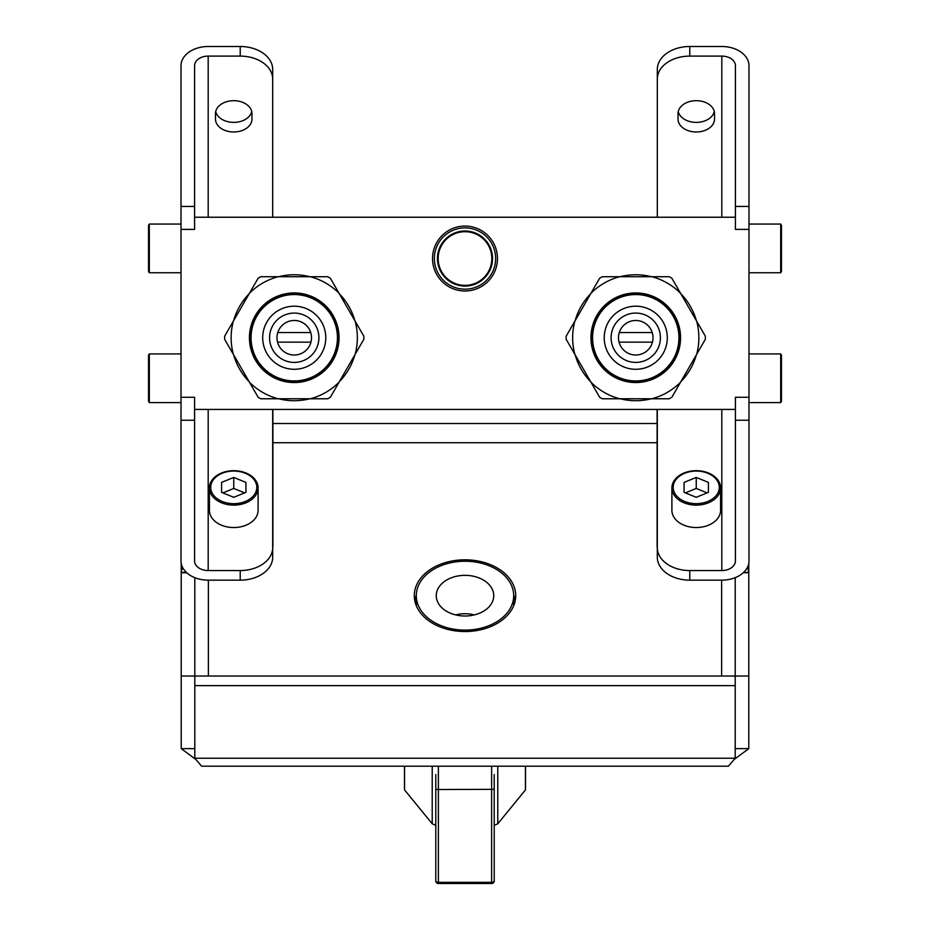 <?xml version="1.0" encoding="UTF-8"?>
<svg xmlns="http://www.w3.org/2000/svg" width="930" height="930" viewBox="0 0 930 930"><rect width="100%" height="100%" fill="white"/><g stroke="black" fill="none" stroke-linecap="round" stroke-linejoin="round"><path stroke-width="1.4" d="M181.013 206.437L194.591 206.437L194.591 65.705A13.578 9.602 180 0 1 208.181 56.102L240.219 56.102L240.219 46.5L208.181 46.5A27.168 19.204 180 0 0 181.013 65.705L181.013 397.273L194.591 397.273L194.591 409.421L735.409 409.421L735.409 397.273L748.987 397.273L748.987 420.232L735.409 420.232L735.409 409.421M194.591 206.437L194.591 229.385L181.013 229.385M194.591 409.421L194.591 560.953A13.578 9.602 180 0 0 208.181 570.555L240.219 570.555A32.469 22.959 0 0 0 272.688 547.607L272.688 557.21A32.469 22.959 180 0 1 240.219 580.157L208.181 580.157A27.168 19.204 180 0 1 181.013 560.953L181.013 397.273M748.987 397.273L748.987 229.385L735.409 229.385L735.409 217.236L194.591 217.236M721.82 409.421L721.82 570.555A13.578 9.602 0 0 0 735.409 560.953L735.409 420.232M735.409 217.236L735.409 65.705A13.578 9.602 0 0 0 721.82 56.102L689.781 56.102A32.469 22.959 180 0 0 657.312 79.062L657.312 69.459A32.469 22.959 0 0 1 689.781 46.5L721.82 46.5A27.168 19.204 0 0 1 748.987 65.705L748.987 229.385M497.469 258.528A32.469 32.469 0 0 0 465 226.071A32.469 32.469 0 0 0 432.531 258.528A32.469 32.469 0 0 0 465 290.997A32.469 32.469 0 0 0 497.469 258.528M233.616 354.795A62.984 62.984 0 0 0 249.159 381.719M278.698 398.772A62.984 62.984 0 0 0 309.783 398.772M339.322 381.719A62.984 62.984 0 0 0 354.865 354.795M354.865 320.687A62.984 62.984 0 0 0 339.322 293.764M309.783 276.71A62.984 62.984 0 0 0 278.698 276.71M249.159 293.764A62.984 62.984 0 0 0 233.616 320.687M575.135 354.795A62.984 62.984 0 0 0 590.678 381.719M620.217 398.772A62.984 62.984 0 0 0 651.302 398.772M680.841 381.719A62.984 62.984 0 0 0 696.384 354.795M696.384 320.687A62.984 62.984 0 0 0 680.841 293.764M651.302 276.71A62.984 62.984 0 0 0 620.217 276.71M590.678 293.764A62.984 62.984 0 0 0 575.135 320.687M181.222 563.324L181.222 676.017L735.2 676.017L735.2 577.67M182.617 567.474A27.168 19.204 180 0 0 181.28 572.287A27.168 19.204 180 0 0 181.245 572.729L186.709 572.729M272.688 547.921A25.97 18.368 0 0 0 272.897 545.596L272.897 409.421M272.688 538.319A25.97 18.368 0 0 0 272.897 535.994M272.688 547.607L272.688 409.421M258.098 487.901L258.098 510.326A24.343 17.217 180 0 1 233.756 527.543A24.343 17.217 180 0 1 209.413 510.326L209.413 487.901A24.343 17.217 180 0 1 233.756 470.685A24.343 17.217 180 0 1 258.098 487.901A24.343 17.217 180 0 1 233.756 505.118A24.343 17.217 180 0 1 209.413 487.901M240.219 46.5A32.469 22.959 0 0 1 272.688 69.459L272.688 79.062A32.469 22.959 180 0 0 240.219 56.102M215.714 111.542A18.24 12.904 180 0 0 233.732 122.388A18.24 12.904 180 0 0 251.739 111.542M272.688 217.236L272.688 79.062M251.972 113.588L251.972 119.098L251.972 113.588A18.24 12.904 180 0 0 233.732 100.684A18.24 12.904 180 0 0 215.481 113.588L215.481 119.098A18.24 12.904 180 0 0 233.732 131.99A18.24 12.904 180 0 0 251.972 119.098M149.3 402.609L148.544 401.307L148.544 355.214L149.3 353.912L149.3 402.609L181.013 402.609M149.3 272.746L148.544 271.455L148.544 225.351L149.3 224.06L149.3 272.746L181.013 272.746M233.756 471.068A23.052 16.298 0 0 0 210.703 487.367A23.052 16.298 0 0 0 233.756 503.665A23.052 16.298 0 0 0 256.808 487.367A23.052 16.298 0 0 0 233.756 471.068M221.584 492.342L233.756 497.306L245.927 492.342L245.927 482.403L233.756 477.427L221.584 482.403L221.584 492.342L221.584 482.403M233.756 477.427L233.756 488.448L222.898 492.877M245.927 482.403L245.927 492.342M244.613 492.877L233.756 488.448M194.8 577.67L194.8 685.631L735.2 685.631L735.2 676.017L748.778 676.017L748.778 563.324L748.778 572.729L743.291 572.729M195.102 758.915L181.222 748.638L181.222 676.017M181.222 748.638L194.8 748.638M515.267 600.478A50.72 35.863 0 0 0 513.686 595.235M416.315 595.235A50.72 35.863 0 0 0 414.734 600.478M194.8 685.631L194.8 758.241L201.589 766.192L728.411 766.192L735.2 758.241L735.2 685.631M465 631.54A50.72 35.863 0 0 0 515.72 595.677A50.72 35.863 0 0 0 465 559.814A50.72 35.863 0 0 0 414.28 595.677A50.72 35.863 0 0 0 465 631.54M734.898 758.915L748.778 748.638L735.2 748.638M748.778 748.638L748.778 676.017M747.383 567.474A27.168 19.204 0 0 1 748.72 572.287A27.168 19.204 0 0 1 748.755 572.729M689.781 580.157A32.469 22.959 180 0 1 657.312 557.21L657.312 547.607A32.469 22.959 0 0 0 689.781 570.555L689.781 580.157L721.82 580.157A27.168 19.204 0 0 0 748.987 560.953L748.987 420.232M657.103 409.421L657.103 545.596A25.97 18.368 0 0 0 657.312 547.921M657.103 535.994A25.97 18.368 0 0 0 657.312 538.319M721.82 570.555L689.781 570.555M657.312 409.421L657.312 547.607M720.587 487.901L720.587 510.326A24.343 17.217 180 0 1 696.245 527.543A24.343 17.217 180 0 1 671.902 510.326L671.902 487.901A24.343 17.217 180 0 1 696.245 470.685A24.343 17.217 180 0 1 720.587 487.901A24.343 17.217 180 0 1 696.245 505.118A24.343 17.217 180 0 1 671.902 487.901M696.245 471.068A23.052 16.298 0 0 0 673.192 487.367A23.052 16.298 0 0 0 696.245 503.665A23.052 16.298 0 0 0 719.297 487.367A23.052 16.298 0 0 0 696.245 471.068M684.073 492.342L696.245 497.306L708.416 492.342L708.416 482.403L696.245 477.427L684.073 482.403L684.073 492.342L684.073 482.403M696.245 477.427L696.245 488.448L685.387 492.877M708.416 482.403L708.416 492.342M707.102 492.877L696.245 488.448M678.261 111.542A18.24 12.904 180 0 0 696.268 122.388A18.24 12.904 180 0 0 714.287 111.542M657.312 79.062L657.312 217.236M678.028 119.098L678.028 113.588A18.24 12.904 180 0 1 696.268 100.684A18.24 12.904 180 0 1 714.519 113.588L714.519 119.098A18.24 12.904 180 0 1 696.268 131.99A18.24 12.904 180 0 1 678.028 119.098L678.028 113.588M780.7 224.06L781.456 225.351L781.456 271.455L780.7 272.746L780.7 224.06L748.987 224.06M780.7 353.912L781.456 355.214L781.456 401.307L780.7 402.609L780.7 353.912L748.987 353.912M277.547 342.147L310.946 342.147M619.055 342.147L652.453 342.147M277.779 332.545L310.713 332.545M619.287 332.545L652.221 332.545M495.644 258.528A30.644 30.644 0 0 0 465 227.885A30.644 30.644 0 0 0 434.357 258.528A30.644 30.644 0 0 0 465 289.184A30.644 30.644 0 0 0 495.644 258.528M437.46 258.528A27.54 27.54 0 0 0 465 286.068A27.54 27.54 0 0 0 492.54 258.528A27.54 27.54 0 0 0 465 231A27.54 27.54 0 0 0 437.46 258.528M491.842 258.528A26.842 26.842 0 0 0 465 231.698A26.842 26.842 0 0 0 438.158 258.528A26.842 26.842 0 0 0 465 285.37A26.842 26.842 0 0 0 491.842 258.528M233.36 354.353L224.653 339.287A69.599 69.599 0 0 1 224.653 336.207L233.36 321.141A63.112 63.112 0 0 0 233.36 354.353L249.414 382.172A63.112 63.112 0 0 0 278.186 398.772L260.784 398.772A69.599 69.599 0 0 1 258.122 397.238L249.414 382.172M249.414 293.322L258.122 278.256A69.599 69.599 0 0 1 260.784 276.71L278.186 276.71A63.112 63.112 0 0 0 249.414 293.322L233.36 321.141M339.066 293.322A63.112 63.112 0 0 0 310.306 276.71L327.697 276.71A69.599 69.599 0 0 1 330.371 278.256L363.828 336.207A69.599 69.599 0 0 1 363.828 339.287L355.132 354.353A63.112 63.112 0 0 0 355.132 321.141M310.306 276.71L278.186 276.71M339.066 382.172L330.371 397.238A69.599 69.599 0 0 1 327.697 398.772L310.306 398.772A63.112 63.112 0 0 0 339.066 382.172L355.132 354.353M278.186 398.772L310.306 398.772M333.045 360.143A44.803 44.803 0 0 0 316.642 298.949A44.803 44.803 0 0 0 255.448 315.34A44.803 44.803 0 0 0 271.839 376.545A44.803 44.803 0 0 0 333.045 360.143A44.803 44.803 0 0 0 316.642 298.949A44.803 44.803 0 0 0 255.448 315.34M331.975 359.526A43.571 43.571 0 0 0 316.026 300.018A43.571 43.571 0 0 0 256.517 315.956A43.571 43.571 0 0 0 272.455 375.476A43.571 43.571 0 0 0 331.975 359.526A43.571 43.571 0 0 0 316.026 300.018A43.571 43.571 0 0 0 256.517 315.956M309.202 346.379A17.275 17.275 0 0 1 285.603 352.702A17.275 17.275 0 0 1 279.291 329.104A17.275 17.275 0 0 1 302.878 322.791A17.275 17.275 0 0 1 309.202 346.379M574.868 354.353L566.172 339.287A69.599 69.599 0 0 1 566.172 336.207L574.868 321.141A63.112 63.112 0 0 0 574.868 354.353L590.934 382.172A63.112 63.112 0 0 0 619.694 398.772L602.303 398.772A69.599 69.599 0 0 1 599.629 397.238L590.934 382.172M590.934 293.322L599.629 278.256A69.599 69.599 0 0 1 602.303 276.71L619.694 276.71A63.112 63.112 0 0 0 590.934 293.322L574.868 321.141M680.586 293.322A63.112 63.112 0 0 0 651.814 276.71L669.216 276.71A69.599 69.599 0 0 1 671.879 278.256L705.347 336.207A69.599 69.599 0 0 1 705.347 339.287L696.64 354.353A63.112 63.112 0 0 0 696.64 321.141M651.814 276.71L619.694 276.71M680.586 382.172L671.879 397.238A69.599 69.599 0 0 1 669.216 398.772L651.814 398.772A63.112 63.112 0 0 0 680.586 382.172L696.64 354.353M619.694 398.772L651.814 398.772M674.552 360.143A44.803 44.803 0 0 0 658.161 298.949A44.803 44.803 0 0 0 596.955 315.34A44.803 44.803 0 0 0 613.358 376.545A44.803 44.803 0 0 0 674.552 360.143A44.803 44.803 0 0 0 658.161 298.949A44.803 44.803 0 0 0 596.955 315.34M673.483 359.526A43.571 43.571 0 0 0 657.545 300.018A43.571 43.571 0 0 0 598.025 315.956A43.571 43.571 0 0 0 613.974 375.476A43.571 43.571 0 0 0 673.483 359.526A43.571 43.571 0 0 0 657.545 300.018A43.571 43.571 0 0 0 598.025 315.956M650.709 346.379A17.275 17.275 0 0 1 627.122 352.702A17.275 17.275 0 0 1 620.798 329.104A17.275 17.275 0 0 1 644.397 322.791A17.275 17.275 0 0 1 650.709 346.379M436.251 595.677A28.749 20.332 180 0 1 465 575.345A28.749 20.332 180 0 1 493.749 595.677A28.749 20.332 0 0 1 465 616.009A28.749 20.332 0 0 1 436.251 595.677M416.303 605.709L416.303 595.677A48.697 34.433 0 0 0 465 630.11A48.697 34.433 0 0 0 513.697 595.677L513.697 605.709M416.303 595.677A48.697 34.433 180 0 1 465 561.243A48.697 34.433 180 0 1 513.697 595.677M491.621 766.192L491.621 883.5A2.592 2.592 0 0 0 494.214 880.908A2.592 1.43 180 0 1 491.621 882.338L438.379 882.338A2.592 1.43 180 0 1 435.786 880.908L435.786 789.338L435.786 880.908A2.592 2.592 0 0 0 438.379 883.5L438.379 789.524L494.214 789.338L494.214 880.908L494.214 781.526M494.214 774.527L494.214 789.338M438.379 766.192L438.379 789.524L435.786 789.338L435.786 774.527M497.783 766.192L497.783 823.782A60.508 42.792 180 0 1 494.214 825.294M404.562 766.192L404.562 789.919A60.508 42.792 180 0 1 404.492 787.815L404.492 766.192M432.218 766.192L432.218 823.782L404.562 789.919M435.786 825.294A60.508 42.792 180 0 1 432.218 823.782M525.508 766.192L525.508 787.815A60.508 42.792 180 0 1 525.438 789.919L497.783 823.782M525.438 766.192L525.438 789.919M455.677 614.904A27.11 19.17 180 0 1 474.323 614.904M181.013 420.232L194.591 420.232M181.28 572.287L186.5 572.531M240.219 570.555L240.219 580.157M208.181 570.555L208.181 409.421M208.181 217.236L208.181 56.102M194.8 758.241L735.2 758.241M208.378 580.157L208.378 676.017M657.103 442.726L272.897 442.726M721.622 676.017L721.622 580.157M748.72 572.287L743.5 572.531M748.987 206.437L735.409 206.437M689.781 56.102L689.781 46.5M721.82 56.102L721.82 217.236M657.103 423.51L272.897 423.51M332.708 359.957A44.419 44.419 0 0 0 316.456 299.274A44.419 44.419 0 0 0 255.773 315.537A44.419 44.419 0 0 0 272.037 376.208A44.419 44.419 0 0 0 332.708 359.957M331.638 359.34A43.187 43.187 0 0 0 315.84 300.344A43.187 43.187 0 0 0 256.843 316.154A43.187 43.187 0 0 0 272.653 375.139A43.187 43.187 0 0 0 331.638 359.34M321.559 353.516A31.55 31.55 0 0 0 310.016 310.422A31.55 31.55 0 0 0 266.922 321.966A31.55 31.55 0 0 0 278.465 365.06A31.55 31.55 0 0 0 321.559 353.516M315.596 350.075A24.657 24.657 0 0 1 281.906 359.096A24.657 24.657 0 0 1 272.885 325.407A24.657 24.657 0 0 1 306.575 316.386A24.657 24.657 0 0 1 315.596 350.075M674.227 359.957A44.419 44.419 0 0 0 657.963 299.274A44.419 44.419 0 0 0 597.293 315.537A44.419 44.419 0 0 0 613.544 376.208A44.419 44.419 0 0 0 674.227 359.957M673.157 359.34A43.187 43.187 0 0 0 657.347 300.344A43.187 43.187 0 0 0 598.362 316.154A43.187 43.187 0 0 0 614.16 375.139A43.187 43.187 0 0 0 673.157 359.34M663.078 353.516A31.55 31.55 0 0 0 651.535 310.422A31.55 31.55 0 0 0 608.441 321.966A31.55 31.55 0 0 0 619.985 365.06A31.55 31.55 0 0 0 663.078 353.516M657.115 350.075A24.657 24.657 0 0 1 623.426 359.096A24.657 24.657 0 0 1 614.404 325.407A24.657 24.657 0 0 1 648.094 316.386A24.657 24.657 0 0 1 657.115 350.075M149.3 353.912L181.013 353.912M149.3 224.06L181.013 224.06M780.7 272.746L748.987 272.746M780.7 402.609L748.987 402.609M491.621 883.5L438.379 883.5"/></g></svg>
